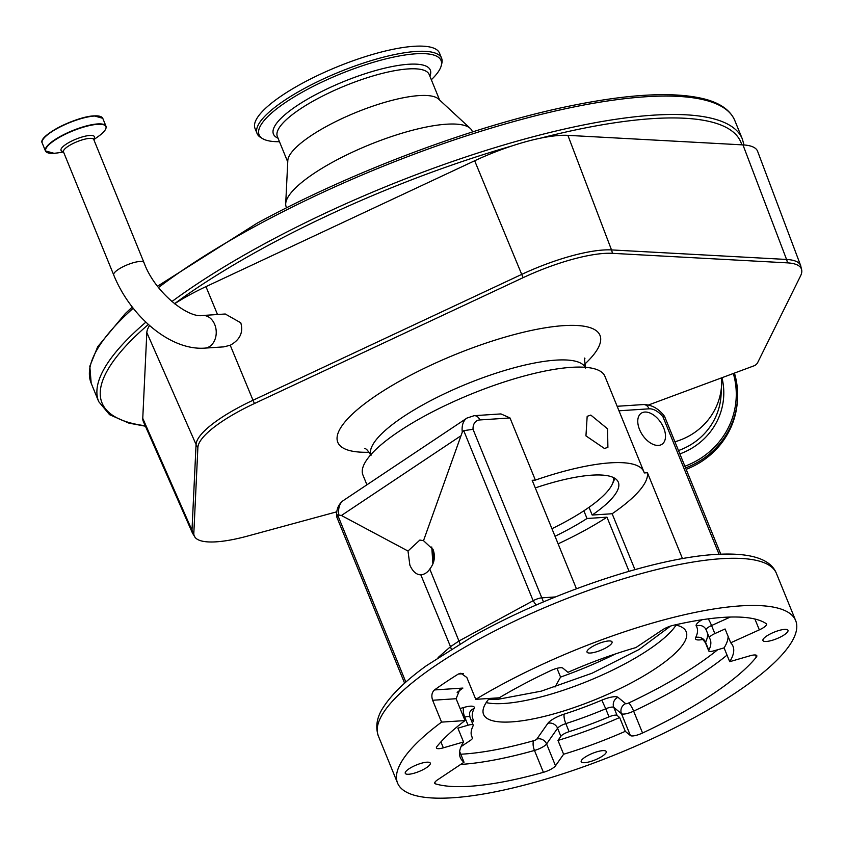 <?xml version="1.0" encoding="UTF-8"?>
<svg xmlns="http://www.w3.org/2000/svg" width="844" height="844" viewBox="0 0 844 844"><rect width="100%" height="100%" fill="white"/><g stroke="black" fill="none" stroke-linecap="round" stroke-linejoin="round"><path stroke-width="1.27" d="M225.242 314L240.772 322.788C243.526 332.304 240.012 339.794 230.233 345.249L223.818 346.863L204.86 348.118A16.352 12.438 -93.8 0 0 209.755 346.409A16.352 12.438 -93.8 0 0 214.724 324.507A16.352 12.438 -93.8 0 0 202.718 315.487L225.242 314M336.798 511.802L247.672 536.045A86.014 22.408 -22.2 0 1 195.27 537.586L192.495 533.165A86.605 22.556 -22.2 0 1 191.989 530.275L196.061 444.493A86.605 22.556 -22.2 0 1 253.01 400.256L521.719 274.395A86.605 22.556 -22.2 0 1 611.51 249.919L786.566 259.456L742.952 144.894L567.885 135.357A89.918 23.421 157.8 0 0 540.308 138.205A89.918 23.421 -22.2 0 0 511.865 145.959A89.918 23.421 157.8 0 0 474.666 160.771L205.968 286.633A89.918 23.421 157.8 0 0 174.55 303.798M149.557 325.52A89.918 23.421 157.8 0 0 146.824 332.557L142.763 418.339A89.918 23.421 157.8 0 0 143.28 421.346L192.495 533.165M472.503 131.938L472.155 131.084A100.415 26.153 157.8 0 0 470.287 128.436A100.415 26.153 157.8 0 0 334.182 161.331A100.415 26.153 157.8 0 0 285.705 203.763A100.415 26.153 157.8 0 0 286.221 206.959L286.57 207.814M470.287 128.436L438.563 99.054A82.005 21.364 157.8 0 0 327.398 125.914A82.005 21.364 157.8 0 0 287.815 160.571L285.705 203.763M431.326 79.737A98.284 25.605 157.8 0 0 441.127 66.138A98.284 25.605 157.8 0 0 400.531 55.736A98.284 25.605 157.8 0 0 306.013 90.129A98.284 25.605 157.8 0 0 262.959 138.849A98.284 25.605 157.8 0 0 279.469 141.708M441.127 66.138L441.908 63.047A99.645 25.953 157.8 0 0 441.612 58.278A99.645 25.953 157.8 0 0 304.695 88.293A99.645 25.953 157.8 0 0 257.103 133.574A99.645 25.953 157.8 0 0 260.226 137.192L262.959 138.849M441.612 58.278L439.513 53.119A99.645 25.953 157.8 0 0 302.595 83.134A99.645 25.953 157.8 0 0 255.004 128.415L257.103 133.574M685.581 467.903A82.258 78.83 -177 0 0 737.498 398.811L734.438 373.09A82.258 78.83 -177 0 1 737.498 398.811L737.413 400.489A82.258 78.83 -177 0 1 686.161 469.338M721.567 377.859A65.653 62.92 -177 0 1 721.609 384.917A65.653 62.92 -177 0 1 674.915 441.781M742.952 144.894A89.918 23.421 -22.2 0 1 757.606 151.298L800.682 265.617A86.605 22.556 -22.2 0 0 786.566 259.456A12.871 10.888 93.1 0 1 787.399 262.864A86.014 22.408 -22.2 0 1 801.789 270.724A86.014 22.408 -22.2 0 1 801.8 271.61A86.014 22.408 -22.2 0 1 800.502 276.03L757.553 362.836A12.28 3.197 -22.2 0 1 754.905 365.484L648.487 404.993M195.27 537.586A86.014 22.408 -22.2 0 1 193.825 533.218L197.886 447.436A86.014 22.408 -22.2 0 1 254.466 403.506L523.164 277.644A86.014 22.408 -22.2 0 1 612.343 253.327L787.399 262.864M634.941 569.616L612.143 513.743A133.88 34.878 157.8 0 0 647.443 472.735L644.257 472.946A130.662 34.034 157.8 0 0 643.877 471.785L604.895 376.276A130.662 34.034 157.8 0 0 571.325 367.34A130.662 34.034 157.8 0 0 432.371 411.914A130.662 34.034 157.8 0 0 362.931 475.014L366.929 484.804M590.821 415.09L607.564 428.836L607.891 447.373L604.441 448.47L585.947 435.884L587.171 416.314L590.821 415.09M643.877 471.785A130.662 34.034 157.8 0 0 610.307 462.85A130.662 34.034 157.8 0 0 535.37 480.099L510.008 417.959L479.835 419.943A18.019 10.708 56.3 0 0 473.02 429.29L463.746 430.672L462.29 432.139L423.509 540.677L419.858 540.054L408 551.026L409.857 565.121C412.822 571.736 416.588 574.964 421.167 574.796A17.376 13.219 -93.8 0 0 429.786 569.046C434.449 563.053 435.557 556.576 433.109 549.613L423.509 540.677M479.835 419.943A7.723 5.876 -93.8 0 0 474.159 415.681L500.956 413.919L510.008 417.959M589.017 507.297L592.182 515.051A103.073 26.85 157.8 0 0 618.325 482.209A103.073 26.85 157.8 0 0 591.855 475.161A103.073 26.85 157.8 0 0 535.275 487.906M719.046 554.244L662.951 416.809L664.544 416.356C658.636 408.538 651.589 404.614 643.392 404.561A7.723 5.876 -93.8 0 1 649.068 408.823L618.979 410.796M784.509 629.402A13.515 3.524 157.8 0 0 770.129 634.013A13.515 3.524 157.8 0 0 762.955 640.543A13.515 3.524 157.8 0 0 766.426 641.461A13.515 3.524 157.8 0 0 780.795 636.851A13.515 3.524 157.8 0 0 787.979 630.32A13.515 3.524 157.8 0 0 784.509 629.402M608.577 640.965A13.515 3.524 157.8 0 0 594.197 645.576A13.515 3.524 157.8 0 0 587.013 652.106A13.515 3.524 157.8 0 0 590.484 653.024A13.515 3.524 157.8 0 0 604.863 648.414A13.515 3.524 157.8 0 0 612.048 641.883A13.515 3.524 157.8 0 0 608.577 640.965M426.821 762.195A13.515 3.524 157.8 0 0 412.442 766.806A13.515 3.524 157.8 0 0 405.268 773.336A13.515 3.524 157.8 0 0 408.739 774.254A13.515 3.524 157.8 0 0 423.108 769.644A13.515 3.524 157.8 0 0 430.292 763.124A13.515 3.524 157.8 0 0 426.821 762.195M602.753 750.632A13.515 3.524 157.8 0 0 588.384 755.243A13.515 3.524 157.8 0 0 581.199 761.773A13.515 3.524 157.8 0 0 584.67 762.691A13.515 3.524 157.8 0 0 599.05 758.081A13.515 3.524 157.8 0 0 606.224 751.561A13.515 3.524 157.8 0 0 602.753 750.632M432.634 700.256C431.178 695.857 431.79 692.418 434.491 689.938L462.913 688.071L459.685 689.833L456.108 698.716L432.634 700.256L441.56 722.116A214.988 56.01 157.8 0 0 397.566 783.063A214.988 56.01 157.8 0 0 452.795 797.759A214.988 56.01 157.8 0 0 681.435 724.416A214.988 56.01 157.8 0 0 795.67 620.593A214.988 56.01 157.8 0 0 740.452 605.897A214.988 56.01 157.8 0 0 475.763 699.338L499.237 697.798A189.246 49.3 157.8 0 1 550.689 670.642A10.297 2.68 157.8 0 1 562.853 668.121L567.959 672.32A147.278 38.37 -22.2 0 1 635.87 647.591L662.297 629.951A10.297 2.68 157.8 0 1 673.132 625.351A189.246 49.3 157.8 0 1 766.236 623.684A10.297 2.68 157.8 0 1 766.542 624.043A10.297 2.68 157.8 0 1 759.336 629.856L730.714 642.78A147.278 38.37 -22.2 0 1 732.982 646.188A147.278 38.37 -22.2 0 1 729.712 661.685L749.905 655.82A10.297 2.68 -22.2 0 1 756.804 655.693A10.297 2.68 -22.2 0 1 756.329 657.128A189.246 49.3 -22.2 0 1 642.558 733.014A10.297 2.68 -22.2 0 1 632.8 735.936A10.297 2.68 -22.2 0 1 630.394 735.546L625.288 731.337L619.654 717.537L617.091 715.417A7.723 2.015 -22.2 0 0 609.03 716.841A128.731 33.538 -22.2 0 1 569.099 731.664A7.723 2.015 -22.2 0 0 560.87 736.295L557.979 740.431A147.278 38.37 157.8 0 0 619.654 717.537M463.398 673.723L458.334 674.05A214.988 56.01 157.8 0 0 434.491 689.938M458.334 674.05L460.835 673.238L466.837 677.479L475.763 699.338M709.414 637.853L706.196 629.972A7.723 2.015 -22.2 0 1 706.154 629.888L709.445 637.948A7.723 2.015 -22.2 0 0 709.487 638.022A128.731 33.538 -22.2 0 1 710.184 639.383A128.731 33.538 -22.2 0 1 708.833 650.27A7.723 2.015 -22.2 0 0 708.76 650.924A7.723 2.015 -22.2 0 0 710.743 651.452A7.723 2.015 -22.2 0 0 713.929 650.819L724.078 647.875A147.278 38.37 157.8 0 0 728.108 636.387M557.979 740.431L563.613 754.241L555.51 765.803A10.297 2.68 -22.2 0 1 543.399 772.323A189.246 49.3 -22.2 0 1 470.024 786.27A189.246 49.3 -22.2 0 1 435.493 783.865A10.297 2.68 -22.2 0 1 434.734 783.295A10.297 2.68 -22.2 0 1 437.593 779.835L464.031 762.206L459.642 751.466M709.445 637.948A7.723 2.015 -22.2 0 1 714.847 633.591L725.08 628.97L730.714 642.78M471.385 735.388L472.408 737.888A7.723 2.015 -22.2 0 0 472.376 737.825A128.731 33.538 -22.2 0 1 471.796 736.664A128.731 33.538 -22.2 0 1 473.136 725.777A7.723 2.015 -22.2 0 0 473.22 725.123A7.723 2.015 -22.2 0 0 468.04 725.218L464.749 717.157A7.723 2.015 -22.2 0 1 469.929 717.062L473.22 725.123M456.108 698.716L465.023 720.576A189.246 49.3 157.8 0 0 436.918 746.529A10.297 2.68 157.8 0 0 436.443 747.963A10.297 2.68 157.8 0 0 439.08 748.67A10.297 2.68 157.8 0 0 443.343 747.837L463.535 741.971L457.891 728.161L468.04 725.218M461.056 746.613L470.256 740.483A7.723 2.015 -22.2 0 0 472.408 737.888M675.116 624.898A109.425 28.506 -22.2 0 1 686.193 631.713A109.425 28.506 -22.2 0 1 628.052 684.558A109.425 28.506 -22.2 0 1 511.675 721.884A109.425 28.506 -22.2 0 1 483.57 714.404A109.425 28.506 -22.2 0 1 489.267 698.452M563.613 754.241A147.278 38.37 157.8 0 0 625.288 731.337M724.078 647.875L729.712 661.685M465.023 720.576L441.56 722.116M464.031 762.206A147.278 38.37 -22.2 0 1 460.265 757.479A147.278 38.37 -22.2 0 1 463.535 741.971M460.043 643.729L429.786 569.046M536.067 605.095L533.144 600.717L463.746 430.672M438.099 657.55L450.506 646.673L451.266 649.057M473.02 429.29L541.806 597.837A7.723 2.015 157.8 0 0 533.144 600.717L459.115 640.923L450.506 646.673L420.818 574.827M432.898 563.971L431.759 546.975M555.426 596.94L541.806 597.837L543.494 601.899M408 551.026L341.419 515.494L337.579 514.84L405.837 682.1M404.603 683.197L336.798 517.055L337.579 514.84M555.014 687.037L560.564 677.088L556.998 668.332M576.441 588.753L532.184 480.31L535.37 480.099M644.827 412.051A18.663 11.099 56.3 0 0 641.271 413.212A18.663 11.099 56.3 0 0 640.828 432.265A18.663 11.099 56.3 0 0 658.447 445.421A18.663 11.099 56.3 0 0 661.991 444.271A18.663 11.099 56.3 0 0 662.434 425.218A18.663 11.099 56.3 0 0 644.827 412.051M647.443 472.735L682.49 558.633M558.106 543.842A133.88 34.878 157.8 0 0 606.973 517.182L629.054 571.293M592.182 515.051L612.143 513.743M606.973 517.182L587.013 518.501L583.869 510.799M555.014 536.256A103.073 26.85 157.8 0 0 587.013 518.501M551.923 528.692A100.415 26.153 157.8 0 0 612.259 484.256L613.683 481.185A102.989 26.829 157.8 0 0 614.738 478.242M433.215 557.325L432.877 557.188A100.415 26.153 157.8 0 0 433.215 557.325A100.415 26.153 157.8 0 0 434.386 557.726M612.259 484.256A100.415 26.153 157.8 0 0 613.409 477.525M143.986 262.6L93.747 139.503A16.352 4.262 157.8 0 0 89.548 138.384A16.352 4.262 157.8 0 0 68.026 146.371A16.352 4.262 157.8 0 0 63.469 151.857L113.708 274.954A16.352 4.262 -22.2 0 1 118.265 269.479A16.352 4.262 -22.2 0 1 134.038 262.526A16.352 4.262 -22.2 0 1 143.986 262.6C154.958 293.047 188.687 318.504 202.718 315.487M93.578 139.218A18.041 4.705 157.8 0 0 89.802 135.462A18.041 4.705 157.8 0 0 67.531 143.332A18.041 4.705 157.8 0 0 63.279 151.519M93.8 139.64L98.368 136.39A32.483 8.461 157.8 0 0 97.535 124.321A32.483 8.461 157.8 0 0 54.776 140.199A32.483 8.461 157.8 0 0 54.079 153.313A32.483 8.461 157.8 0 0 58.004 152.859L63.532 151.994M105.985 128.077A32.694 8.514 157.8 0 0 105.975 126.178A32.694 8.514 157.8 0 0 97.577 123.941A32.694 8.514 157.8 0 0 62.794 135.103A32.694 8.514 157.8 0 0 45.418 150.897A32.694 8.514 157.8 0 0 46.736 152.247M42.2 142.995C37.6 136.011 75.812 116.504 94.106 115.871L102.746 118.287A32.694 8.514 157.8 0 0 94.349 116.05A32.694 8.514 157.8 0 0 59.576 127.212A32.694 8.514 157.8 0 0 42.2 142.995L45.418 150.897L54.069 153.313L58.004 152.859M100.552 116.546A32.367 8.429 157.8 0 0 94.211 115.892M94 115.902A32.367 8.429 157.8 0 0 63.152 125.176A32.367 8.429 157.8 0 0 42.548 140.209M254.466 403.506A12.871 2.374 64.9 0 1 253.01 400.256L230.233 345.249M217.509 314.517L205.968 286.633M197.886 447.436A12.871 12.343 2.7 0 1 196.061 444.493L146.824 332.557M148.375 324.476A345.006 89.875 157.8 0 0 145.231 425.766M157.512 286.221L257.135 223.175C353.014 170.973 476.375 124.849 571.483 105.669C630.204 93.758 674.493 91.521 704.339 98.959C720.196 103.031 730.355 110.226 734.818 120.544L742.33 138.954A347.58 90.551 157.8 0 0 264.721 243.652A347.58 90.551 157.8 0 0 171.849 301.582M145.875 322.155A347.58 90.551 157.8 0 0 98.695 401.617L109.583 414.699L128.9 423.129L145.421 426.209M511.865 145.959A345.006 89.875 157.8 0 0 266.81 246.153A345.006 89.875 157.8 0 0 174.497 303.756M734.818 120.544A347.58 90.551 157.8 0 0 257.198 225.242A347.58 90.551 157.8 0 0 158.514 287.519M133.215 308.25A347.58 90.551 157.8 0 0 91.184 383.208L98.695 401.617M439.597 100.014L429.206 74.546A82.005 21.364 157.8 0 0 316.521 99.244A82.005 21.364 157.8 0 0 277.349 136.517L287.751 161.985M429.881 76.213A84.716 22.071 157.8 0 0 396.933 65.663A84.716 22.071 157.8 0 0 313.894 95.583A84.716 22.071 157.8 0 0 278.035 138.184M733.331 373.491A80.908 77.532 -177 0 1 684.895 466.226M721.947 377.722A68.364 65.516 -177 0 1 679.863 453.903M721.609 384.917L721.071 394.971A65.653 62.92 -177 0 1 678.492 450.538M741.77 144.83A345.006 89.875 157.8 0 0 540.308 138.205M193.825 533.218A12.871 12.343 -177.3 0 1 191.989 530.275L142.763 418.339M523.164 277.644A12.871 2.374 64.9 0 1 521.719 274.395L474.666 160.771M612.343 253.327A12.871 10.888 93.1 0 0 611.51 249.919L567.885 135.357M584.533 364.344A141.613 36.893 157.8 0 0 471.026 348.403A141.613 36.893 157.8 0 0 349.437 416.978A141.613 36.893 157.8 0 0 369.134 452.247M585.187 367.288A115.86 30.184 157.8 0 0 480.036 378.766A115.86 30.184 157.8 0 0 370.727 454.81M662.951 416.809A18.019 10.708 56.3 0 0 649.068 408.823M676.076 625.109A109.425 28.506 -22.2 0 1 603.502 674.409A109.425 28.506 -22.2 0 1 504.163 703.474A109.425 28.506 -22.2 0 1 486.176 702.598M378.312 735.884C375.095 726.188 377.036 716.261 384.125 706.09C392.492 693.515 406.544 680.085 426.273 665.789L472.967 636.27C548.167 593.691 653.878 557.873 715.522 554.455C760.444 551.67 772.714 564.003 776.417 573.414A214.988 56.01 157.8 0 0 721.198 558.707A214.988 56.01 157.8 0 0 492.558 632.061A214.988 56.01 157.8 0 0 378.312 735.884L397.566 783.063M730.345 617.048L711.555 625.531A7.723 1.034 65.7 0 0 708.274 618.874M706.133 629.814A7.723 7.448 -32 0 0 705.637 628.875L706.154 629.888A7.723 2.015 -22.2 0 1 711.555 625.531L714.847 633.591M705.637 628.875A7.723 7.448 -32 0 0 696.268 626.069A15.445 4.02 157.8 0 1 702.029 619.749M707.356 632.821A128.731 33.538 -22.2 0 1 705.552 642.21A7.723 7.142 26.6 0 0 695.656 637.568A121.008 31.523 157.8 0 0 696.268 626.069M708.76 650.924L705.468 642.864A7.723 2.015 -22.2 0 1 705.552 642.21L708.833 650.27M695.656 637.568A15.445 4.02 157.8 0 0 699.465 639.931A15.445 4.02 157.8 0 0 702.408 639.53M727.032 655.123A189.246 49.3 -22.2 0 1 633.633 711.154A7.723 1.466 64.8 0 0 628.664 702.989A181.513 47.285 157.8 0 0 717.664 649.743M642.558 733.014L633.633 711.154A10.297 2.68 -22.2 0 1 623.874 714.077A10.297 2.68 -22.2 0 1 621.469 713.676A7.723 7.385 129.5 0 1 625.626 703.622A2.574 0.675 157.8 0 0 626.227 703.727A2.574 0.675 157.8 0 0 628.664 702.989M630.394 735.546L621.469 713.676L613.799 707.367A7.723 7.385 129.5 0 1 617.956 697.313L625.626 703.622M609.03 716.841L605.739 708.791A7.723 2.015 -22.2 0 1 613.799 707.367L617.091 715.417M560.87 736.295L557.589 728.235A7.723 2.015 -22.2 0 1 565.818 723.603A128.731 33.538 -22.2 0 0 605.739 708.791L601.835 700.151A15.445 4.02 157.8 0 1 617.956 697.313M569.099 731.664L565.818 723.603A7.723 2.131 72.2 0 1 564.309 714.087A121.008 31.523 157.8 0 0 601.835 700.151M460.761 754.219A181.513 47.285 157.8 0 0 463.451 754.061A181.513 47.285 157.8 0 0 533.83 740.673A2.574 0.675 157.8 0 0 536.858 739.049A7.723 6.91 -145 0 1 546.596 743.944L557.589 728.235A7.723 6.91 35 0 0 547.851 723.34A15.445 4.02 157.8 0 1 564.309 714.087M536.858 739.049L547.851 723.34M555.51 765.803L546.596 743.944A10.297 2.68 -22.2 0 1 534.474 750.453A189.246 49.3 -22.2 0 1 461.098 764.411A189.246 49.3 -22.2 0 1 460.687 764.432M533.83 740.673A7.723 2.996 -105.7 0 0 534.474 750.453L543.399 772.323M472.239 722.717A15.445 4.02 157.8 0 0 473.389 719.879A7.723 7.448 -30.6 0 0 471.522 720.966M469.929 717.062C469.433 713.581 469.464 711.882 470.013 711.988A7.723 7.142 26.6 0 1 474.106 708.549A121.008 31.523 157.8 0 0 473.389 719.879M472.376 737.825L471.395 735.43M474.106 708.549A15.445 4.02 157.8 0 0 463.905 707.441A7.723 2.796 -106.2 0 0 464.749 717.157L463.757 717.453M460.117 708.538L463.905 707.441M440.916 741.897L443.343 747.837M462.913 688.071A181.513 47.285 157.8 0 0 457.153 692.386M434.871 782.346L435.493 783.865M755.454 655.007L756.329 657.128M754.916 619.032L759.336 629.856M460.486 436.084L341.419 515.494M462.29 432.139A25.742 15.308 -123.7 0 1 466.954 418.075L474.159 415.681M466.954 418.075L343.455 500.46A25.742 15.308 56.3 0 0 338.792 514.524M560.564 677.088A133.88 34.878 157.8 0 0 615.54 653.9M102.746 118.287L105.975 126.178C106.798 128.763 104.255 132.17 98.368 136.39M113.708 274.954C130.155 315.814 169.866 350.724 204.86 348.118M91.184 383.208L89.812 366.254L97.714 346.705L125.302 313.567L132.286 307.058M743.986 144.957L742.33 138.954M801.789 270.724L800.682 265.617M584.934 358.679C584.259 356.653 584.459 359.776 585.546 368.058M371.001 455.612C368.469 451.171 366.433 448.797 364.882 448.481M617.143 406.281L643.392 404.561M720.776 554.17L664.544 416.356M670.537 626.09L639.014 649.521L592.119 673.196L541.204 691.162L498.487 699.212L488.528 699.349M776.417 573.414L795.67 620.593M705.468 642.864C703.347 639.847 701.934 638.613 701.227 639.14L701.775 639.13M432.93 549.18L433.774 561.387M343.455 500.46C338.412 504.163 336.165 509.554 336.703 516.655"/></g></svg>
